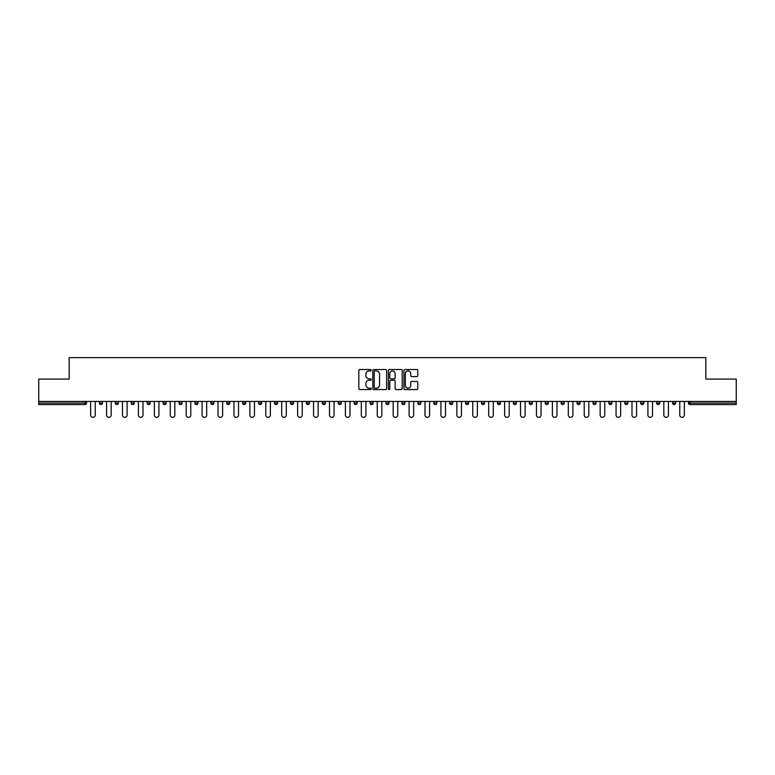 <?xml version="1.0" encoding="UTF-8"?>
<svg xmlns="http://www.w3.org/2000/svg" width="775" height="775" viewBox="0 0 775 775"><rect width="100%" height="100%" fill="white"/><g stroke="black" fill="none" stroke-linecap="round" stroke-linejoin="round"><path stroke-width="1.16" d="M371.167 370.218A0.698 0.698 0 0 0 370.469 369.52L359.823 369.52A0.998 0.998 0 0 0 358.825 370.528L358.825 388.556A0.998 0.998 0 0 0 359.823 389.554L370.469 389.554A0.698 0.698 0 0 0 371.167 388.856A0.698 0.698 0 0 0 370.469 388.159L369.094 388.159A3.207 3.207 0 0 1 365.887 384.952L365.887 383.451A3.207 3.207 0 0 1 369.094 380.244L370.469 380.244A0.698 0.698 0 0 0 371.167 379.537A0.698 0.698 0 0 0 370.469 378.839L369.094 378.839A3.207 3.207 0 0 1 365.887 375.633L365.887 374.131A3.207 3.207 0 0 1 369.094 370.925L370.469 370.925A0.698 0.698 0 0 0 371.167 370.218M416.776 376.582A0.998 0.998 0 0 0 417.783 375.584L417.783 370.528A0.998 0.998 0 0 0 416.776 369.52L404.957 369.52A0.998 0.998 0 0 0 403.959 370.528L403.959 388.556A0.998 0.998 0 0 0 404.957 389.554L416.776 389.554A0.998 0.998 0 0 0 417.783 388.556L417.783 382.443A0.998 0.998 0 0 0 416.776 381.445L411.719 381.445A0.998 0.998 0 0 0 410.721 382.443L410.721 385.475A2.683 2.683 0 0 1 408.037 388.159A2.683 2.683 0 0 1 405.354 385.475L405.354 373.608A2.683 2.683 0 0 1 408.037 370.925A2.683 2.683 0 0 1 410.721 373.608L410.721 375.584A0.998 0.998 0 0 0 411.719 376.582L416.776 376.582M38.75 401.431L38.75 379.082L69.169 379.082L69.169 357.643L705.831 357.643L705.831 379.082L736.25 379.082L736.25 401.431L38.75 401.431L38.75 403.068L84.988 403.068L84.988 401.431M386.628 370.528A0.998 0.998 0 0 0 385.621 369.52L373.802 369.52A0.998 0.998 0 0 0 372.794 370.528L372.794 388.556A0.998 0.998 0 0 0 373.802 389.554L385.621 389.554A0.998 0.998 0 0 0 386.628 388.556L386.628 370.528M389.379 369.52L401.198 369.52A0.998 0.998 0 0 1 402.206 370.528L402.206 388.556A0.998 0.998 0 0 1 401.198 389.554L396.141 389.554A0.998 0.998 0 0 1 395.143 388.556L395.143 381.242A0.998 0.998 0 0 0 394.136 380.244L390.784 380.244A0.998 0.998 0 0 0 389.777 381.242L389.777 388.856A0.698 0.698 0 0 1 389.079 389.554A0.698 0.698 0 0 1 388.372 388.856L388.372 370.528A0.998 0.998 0 0 1 389.379 369.52M86.519 401.431L86.519 403.068A1.531 1.531 0 0 1 84.988 404.598L38.75 404.598L38.75 403.068M736.25 401.431L736.25 404.598L690.012 404.598A1.531 1.531 0 0 1 688.481 403.068L688.481 401.431M99.374 401.431L99.374 403.068L99.374 401.431M84.988 404.598A1.531 1.531 0 0 0 86.519 403.068A1.531 1.531 0 0 1 84.988 404.598L84.988 403.068L86.519 403.068M100.905 404.598A1.531 1.531 0 0 1 99.374 403.068A1.531 1.531 0 0 0 100.905 404.598A1.531 1.531 0 0 0 102.436 403.068L102.436 401.431L102.436 403.068A1.531 1.531 0 0 1 100.905 404.598A1.531 1.531 0 0 1 99.374 403.068L102.436 403.068A1.531 1.531 0 0 1 100.905 404.598M115.301 401.431L115.301 403.068L115.301 401.431M118.362 401.431L118.362 403.068A1.531 1.531 0 0 1 116.831 404.598A1.531 1.531 0 0 1 115.301 403.068A1.531 1.531 0 0 0 116.831 404.598A1.531 1.531 0 0 0 118.362 403.068A1.531 1.531 0 0 1 116.831 404.598A1.531 1.531 0 0 1 115.301 403.068L118.362 403.068M131.217 401.431L131.217 403.068L131.217 401.431M134.278 401.431L134.278 403.068L134.278 401.431M147.143 403.068A1.531 1.531 0 0 0 148.674 404.598A1.531 1.531 0 0 0 150.205 403.068A1.531 1.531 0 0 1 148.674 404.598A1.531 1.531 0 0 0 150.205 403.068L150.205 401.431L150.205 403.068L147.143 403.068A1.531 1.531 0 0 0 148.674 404.598A1.531 1.531 0 0 1 147.143 403.068L147.143 401.431M163.06 401.431L163.06 403.068L163.06 401.431M166.121 401.431L166.121 403.068L166.121 401.431M182.047 401.431L182.047 403.068A1.531 1.531 0 0 1 180.517 404.598A1.531 1.531 0 0 1 178.986 403.068L178.986 401.431M196.433 404.598A1.531 1.531 0 0 0 197.964 403.068L197.964 401.431L197.964 403.068A1.531 1.531 0 0 1 196.433 404.598A1.531 1.531 0 0 1 194.903 403.068L194.903 401.431M210.829 401.431L210.829 403.068L210.829 401.431M213.89 401.431L213.89 403.068A1.531 1.531 0 0 1 212.36 404.598A1.531 1.531 0 0 1 210.829 403.068L213.89 403.068A1.531 1.531 0 0 1 212.36 404.598M229.817 401.431L229.817 403.068A1.531 1.531 0 0 1 228.286 404.598A1.531 1.531 0 0 1 226.746 403.068L226.746 401.431M244.203 404.598A1.531 1.531 0 0 0 245.733 403.068L245.733 401.431L245.733 403.068A1.531 1.531 0 0 1 244.203 404.598A1.531 1.531 0 0 1 242.672 403.068L242.672 401.431M261.659 401.431L261.659 403.068A1.531 1.531 0 0 1 260.129 404.598A1.531 1.531 0 0 1 258.598 403.068L258.598 401.431M274.515 401.431L274.515 403.068L274.515 401.431M277.576 401.431L277.576 403.068A1.531 1.531 0 0 1 276.045 404.598A1.531 1.531 0 0 1 274.515 403.068L277.576 403.068A1.531 1.531 0 0 1 276.045 404.598M293.502 401.431L293.502 403.068L290.441 403.068A1.531 1.531 0 0 0 291.972 404.598A1.531 1.531 0 0 1 290.441 403.068L290.441 401.431M307.888 404.598A1.531 1.531 0 0 0 309.419 403.068L309.419 401.431L309.419 403.068A1.531 1.531 0 0 1 307.888 404.598A1.531 1.531 0 0 1 306.358 403.068L306.358 401.431M325.345 401.431L325.345 403.068A1.531 1.531 0 0 1 323.814 404.598A1.531 1.531 0 0 1 322.284 403.068L322.284 401.431M338.2 401.431L338.2 403.068L338.2 401.431M341.262 401.431L341.262 403.068A1.531 1.531 0 0 1 339.731 404.598A1.531 1.531 0 0 1 338.2 403.068L341.262 403.068A1.531 1.531 0 0 1 339.731 404.598M357.188 401.431L357.188 403.068A1.531 1.531 0 0 1 355.657 404.598A1.531 1.531 0 0 1 354.127 403.068L354.127 401.431M370.043 403.068L373.104 403.068A1.531 1.531 0 0 1 371.574 404.598A1.531 1.531 0 0 0 373.104 403.068L373.104 401.431L373.104 403.068A1.531 1.531 0 0 1 371.574 404.598A1.531 1.531 0 0 1 370.043 403.068L370.043 401.431M389.031 401.431L389.031 403.068A1.531 1.531 0 0 1 387.5 404.598A1.531 1.531 0 0 1 385.969 403.068L385.969 401.431M401.896 401.431L401.896 403.068L401.896 401.431M404.957 401.431L404.957 403.068L404.957 401.431M417.812 401.431L417.812 403.068L417.812 401.431M420.873 401.431L420.873 403.068A1.531 1.531 0 0 1 419.343 404.598A1.531 1.531 0 0 1 417.812 403.068L420.873 403.068A1.531 1.531 0 0 1 419.343 404.598M433.738 401.431L433.738 403.068L433.738 401.431M436.8 401.431L436.8 403.068L436.8 401.431M449.655 401.431L449.655 403.068L449.655 401.431M452.716 401.431L452.716 403.068A1.531 1.531 0 0 1 451.186 404.598A1.531 1.531 0 0 1 449.655 403.068A1.531 1.531 0 0 0 451.186 404.598A1.531 1.531 0 0 0 452.716 403.068A1.531 1.531 0 0 1 451.186 404.598A1.531 1.531 0 0 1 449.655 403.068L452.716 403.068M468.642 401.431L468.642 403.068A1.531 1.531 0 0 1 467.112 404.598A1.531 1.531 0 0 1 465.581 403.068L465.581 401.431M484.559 401.431L484.559 403.068L481.498 403.068A1.531 1.531 0 0 0 483.028 404.598A1.531 1.531 0 0 1 481.498 403.068L481.498 401.431M500.485 401.431L500.485 403.068A1.531 1.531 0 0 1 498.955 404.598A1.531 1.531 0 0 1 497.424 403.068L497.424 401.431M513.341 401.431L513.341 403.068L513.341 401.431M516.402 401.431L516.402 403.068A1.531 1.531 0 0 1 514.871 404.598A1.531 1.531 0 0 1 513.341 403.068A1.531 1.531 0 0 0 514.871 404.598A1.531 1.531 0 0 1 513.341 403.068L516.402 403.068A1.531 1.531 0 0 1 514.871 404.598M532.328 401.431L532.328 403.068A1.531 1.531 0 0 1 530.798 404.598A1.531 1.531 0 0 1 529.267 403.068L529.267 401.431M548.254 401.431L548.254 403.068L545.183 403.068A1.531 1.531 0 0 0 546.714 404.598A1.531 1.531 0 0 1 545.183 403.068L545.183 401.431M564.171 401.431L564.171 403.068A1.531 1.531 0 0 1 562.64 404.598A1.531 1.531 0 0 1 561.11 403.068L561.11 401.431M580.097 401.431L580.097 403.068L577.036 403.068A1.531 1.531 0 0 0 578.567 404.598A1.531 1.531 0 0 1 577.036 403.068L577.036 401.431M596.014 401.431L596.014 403.068A1.531 1.531 0 0 1 594.483 404.598A1.531 1.531 0 0 1 592.952 403.068L592.952 401.431M611.94 401.431L611.94 403.068L608.879 403.068A1.531 1.531 0 0 0 610.409 404.598A1.531 1.531 0 0 1 608.879 403.068L608.879 401.431M627.857 401.431L627.857 403.068A1.531 1.531 0 0 1 626.326 404.598A1.531 1.531 0 0 1 624.795 403.068L624.795 401.431M643.783 401.431L643.783 403.068L640.722 403.068A1.531 1.531 0 0 0 642.252 404.598A1.531 1.531 0 0 1 640.722 403.068L640.722 401.431M659.699 401.431L659.699 403.068L656.638 403.068A1.531 1.531 0 0 0 658.169 404.598A1.531 1.531 0 0 1 656.638 403.068L656.638 401.431M675.626 401.431L675.626 403.068L672.564 403.068A1.531 1.531 0 0 0 674.095 404.598A1.531 1.531 0 0 1 672.564 403.068L672.564 401.431M132.748 404.598A1.531 1.531 0 0 1 131.217 403.068A1.531 1.531 0 0 0 132.748 404.598A1.531 1.531 0 0 0 134.278 403.068A1.531 1.531 0 0 1 132.748 404.598A1.531 1.531 0 0 1 131.217 403.068L134.278 403.068A1.531 1.531 0 0 1 132.748 404.598M164.591 404.598A1.531 1.531 0 0 1 163.06 403.068A1.531 1.531 0 0 0 164.591 404.598A1.531 1.531 0 0 0 166.121 403.068A1.531 1.531 0 0 1 164.591 404.598A1.531 1.531 0 0 1 163.06 403.068L166.121 403.068A1.531 1.531 0 0 1 164.591 404.598M291.972 404.598A1.531 1.531 0 0 0 293.502 403.068A1.531 1.531 0 0 1 291.972 404.598A1.531 1.531 0 0 1 290.441 403.068M403.426 404.598A1.531 1.531 0 0 1 401.896 403.068L404.957 403.068A1.531 1.531 0 0 1 403.426 404.598A1.531 1.531 0 0 0 404.957 403.068A1.531 1.531 0 0 1 403.426 404.598M435.269 404.598A1.531 1.531 0 0 1 433.738 403.068A1.531 1.531 0 0 0 435.269 404.598A1.531 1.531 0 0 0 436.8 403.068A1.531 1.531 0 0 1 435.269 404.598A1.531 1.531 0 0 1 433.738 403.068L436.8 403.068M483.028 404.598A1.531 1.531 0 0 0 484.559 403.068A1.531 1.531 0 0 1 483.028 404.598A1.531 1.531 0 0 1 481.498 403.068M546.714 404.598A1.531 1.531 0 0 0 548.254 403.068A1.531 1.531 0 0 1 546.714 404.598A1.531 1.531 0 0 1 545.183 403.068M580.097 403.068A1.531 1.531 0 0 1 578.567 404.598A1.531 1.531 0 0 0 580.097 403.068A1.531 1.531 0 0 1 578.567 404.598A1.531 1.531 0 0 1 577.036 403.068M610.409 404.598A1.531 1.531 0 0 0 611.94 403.068A1.531 1.531 0 0 1 610.409 404.598A1.531 1.531 0 0 1 608.879 403.068M626.326 404.598A1.531 1.531 0 0 0 627.857 403.068A1.531 1.531 0 0 1 626.326 404.598M642.252 404.598A1.531 1.531 0 0 0 643.783 403.068A1.531 1.531 0 0 1 642.252 404.598A1.531 1.531 0 0 1 640.722 403.068M658.169 404.598A1.531 1.531 0 0 0 659.699 403.068A1.531 1.531 0 0 1 658.169 404.598A1.531 1.531 0 0 1 656.638 403.068M674.095 404.598A1.531 1.531 0 0 0 675.626 403.068A1.531 1.531 0 0 1 674.095 404.598A1.531 1.531 0 0 1 672.564 403.068M374.906 370.925A0.698 0.698 0 0 0 374.199 371.622L374.199 387.452A0.698 0.698 0 0 0 374.906 388.159L376.359 388.159A3.207 3.207 0 0 0 379.556 384.952L379.556 374.131A3.207 3.207 0 0 0 376.359 370.925L374.906 370.925M395.143 373.657A2.683 2.683 0 0 0 392.46 370.973A2.683 2.683 0 0 0 389.777 373.657L389.777 377.832A0.998 0.998 0 0 0 390.784 378.839L394.136 378.839A0.998 0.998 0 0 0 395.143 377.832L395.143 373.657M90.646 415.061L90.646 401.431L90.646 415.061A2.296 2.296 0 0 0 92.942 417.357A2.296 2.296 0 0 0 95.238 415.061L95.238 401.431M106.572 415.061L106.572 401.431L106.572 415.061A2.296 2.296 0 0 0 108.868 417.357A2.296 2.296 0 0 0 111.164 415.061L111.164 401.431M122.489 415.061L122.489 401.431L122.489 415.061A2.296 2.296 0 0 0 124.785 417.357A2.296 2.296 0 0 0 127.09 415.061L127.09 401.431M138.415 415.061L138.415 401.431L138.415 415.061A2.296 2.296 0 0 0 140.711 417.357A2.296 2.296 0 0 0 143.007 415.061L143.007 401.431M154.341 415.061L154.341 401.431L154.341 415.061A2.296 2.296 0 0 0 156.637 417.357A2.296 2.296 0 0 0 158.933 415.061L158.933 401.431M170.258 415.061L170.258 401.431L170.258 415.061A2.296 2.296 0 0 0 172.554 417.357A2.296 2.296 0 0 0 174.85 415.061L174.85 401.431M186.184 415.061L186.184 401.431L186.184 415.061A2.296 2.296 0 0 0 188.48 417.357A2.296 2.296 0 0 0 190.776 415.061L190.776 401.431M202.101 415.061L202.101 401.431L202.101 415.061A2.296 2.296 0 0 0 204.397 417.357A2.296 2.296 0 0 0 206.693 415.061L206.693 401.431M218.027 415.061L218.027 401.431L218.027 415.061A2.296 2.296 0 0 0 220.323 417.357A2.296 2.296 0 0 0 222.619 415.061L222.619 401.431M233.943 415.061L233.943 401.431L233.943 415.061A2.296 2.296 0 0 0 236.239 417.357A2.296 2.296 0 0 0 238.535 415.061L238.535 401.431M249.87 415.061L249.87 401.431L249.87 415.061A2.296 2.296 0 0 0 252.166 417.357A2.296 2.296 0 0 0 254.462 415.061L254.462 401.431M265.786 415.061L265.786 401.431L265.786 415.061A2.296 2.296 0 0 0 268.082 417.357A2.296 2.296 0 0 0 270.378 415.061L270.378 401.431M281.713 415.061L281.713 401.431L281.713 415.061A2.296 2.296 0 0 0 284.008 417.357A2.296 2.296 0 0 0 286.304 415.061L286.304 401.431M297.629 415.061L297.629 401.431L297.629 415.061A2.296 2.296 0 0 0 299.925 417.357A2.296 2.296 0 0 0 302.231 415.061L302.231 401.431M313.555 415.061L313.555 401.431L313.555 415.061A2.296 2.296 0 0 0 315.851 417.357A2.296 2.296 0 0 0 318.147 415.061L318.147 401.431M329.482 415.061L329.482 401.431L329.482 415.061A2.296 2.296 0 0 0 331.778 417.357A2.296 2.296 0 0 0 334.073 415.061L334.073 401.431M345.398 415.061L345.398 401.431L345.398 415.061A2.296 2.296 0 0 0 347.694 417.357A2.296 2.296 0 0 0 349.99 415.061L349.99 401.431M361.324 415.061L361.324 401.431L361.324 415.061A2.296 2.296 0 0 0 363.62 417.357A2.296 2.296 0 0 0 365.916 415.061L365.916 401.431M377.241 415.061L377.241 401.431L377.241 415.061A2.296 2.296 0 0 0 379.537 417.357A2.296 2.296 0 0 0 381.833 415.061L381.833 401.431M393.167 415.061L393.167 401.431L393.167 415.061A2.296 2.296 0 0 0 395.463 417.357A2.296 2.296 0 0 0 397.759 415.061L397.759 401.431M409.084 415.061L409.084 401.431L409.084 415.061A2.296 2.296 0 0 0 411.38 417.357A2.296 2.296 0 0 0 413.676 415.061L413.676 401.431M425.01 415.061L425.01 401.431L425.01 415.061A2.296 2.296 0 0 0 427.306 417.357A2.296 2.296 0 0 0 429.602 415.061L429.602 401.431M440.927 415.061L440.927 401.431L440.927 415.061A2.296 2.296 0 0 0 443.222 417.357A2.296 2.296 0 0 0 445.518 415.061L445.518 401.431M456.853 415.061L456.853 401.431L456.853 415.061A2.296 2.296 0 0 0 459.149 417.357A2.296 2.296 0 0 0 461.445 415.061L461.445 401.431M472.769 415.061L472.769 401.431L472.769 415.061A2.296 2.296 0 0 0 475.075 417.357A2.296 2.296 0 0 0 477.371 415.061L477.371 401.431M488.696 415.061L488.696 401.431L488.696 415.061A2.296 2.296 0 0 0 490.992 417.357A2.296 2.296 0 0 0 493.287 415.061L493.287 401.431M504.622 415.061L504.622 401.431L504.622 415.061A2.296 2.296 0 0 0 506.918 417.357A2.296 2.296 0 0 0 509.214 415.061L509.214 401.431M520.538 415.061L520.538 401.431L520.538 415.061A2.296 2.296 0 0 0 522.834 417.357A2.296 2.296 0 0 0 525.13 415.061L525.13 401.431M536.465 415.061L536.465 401.431L536.465 415.061A2.296 2.296 0 0 0 538.761 417.357A2.296 2.296 0 0 0 541.057 415.061L541.057 401.431M552.381 415.061L552.381 401.431L552.381 415.061A2.296 2.296 0 0 0 554.677 417.357A2.296 2.296 0 0 0 556.973 415.061L556.973 401.431M568.308 415.061L568.308 401.431L568.308 415.061A2.296 2.296 0 0 0 570.603 417.357A2.296 2.296 0 0 0 572.899 415.061L572.899 401.431M584.224 415.061L584.224 401.431L584.224 415.061A2.296 2.296 0 0 0 586.52 417.357A2.296 2.296 0 0 0 588.816 415.061L588.816 401.431M600.15 415.061L600.15 401.431L600.15 415.061A2.296 2.296 0 0 0 602.446 417.357A2.296 2.296 0 0 0 604.742 415.061L604.742 401.431M616.067 415.061L616.067 401.431L616.067 415.061A2.296 2.296 0 0 0 618.363 417.357A2.296 2.296 0 0 0 620.659 415.061L620.659 401.431M631.993 415.061L631.993 401.431L631.993 415.061A2.296 2.296 0 0 0 634.289 417.357A2.296 2.296 0 0 0 636.585 415.061L636.585 401.431M647.91 415.061L647.91 401.431L647.91 415.061A2.296 2.296 0 0 0 650.215 417.357A2.296 2.296 0 0 0 652.511 415.061L652.511 401.431M663.836 415.061L663.836 401.431L663.836 415.061A2.296 2.296 0 0 0 666.132 417.357A2.296 2.296 0 0 0 668.428 415.061L668.428 401.431M679.762 415.061L679.762 401.431L679.762 415.061A2.296 2.296 0 0 0 682.058 417.357A2.296 2.296 0 0 0 684.354 415.061L684.354 401.431M690.012 401.431L690.012 403.068L736.25 403.068M688.481 403.068L690.012 403.068L690.012 404.598M180.517 404.598A1.531 1.531 0 0 0 182.047 403.068L178.986 403.068M197.964 403.068L194.903 403.068M228.286 404.598A1.531 1.531 0 0 0 229.817 403.068L226.746 403.068M245.733 403.068L242.672 403.068M260.129 404.598A1.531 1.531 0 0 0 261.659 403.068L258.598 403.068M309.419 403.068L306.358 403.068M323.814 404.598A1.531 1.531 0 0 0 325.345 403.068L322.284 403.068M355.657 404.598A1.531 1.531 0 0 0 357.188 403.068L354.127 403.068M387.5 404.598A1.531 1.531 0 0 0 389.031 403.068L385.969 403.068M467.112 404.598A1.531 1.531 0 0 0 468.642 403.068L465.581 403.068M498.955 404.598A1.531 1.531 0 0 0 500.485 403.068L497.424 403.068M530.798 404.598A1.531 1.531 0 0 0 532.328 403.068L529.267 403.068M562.64 404.598A1.531 1.531 0 0 0 564.171 403.068L561.11 403.068M594.483 404.598A1.531 1.531 0 0 0 596.014 403.068L592.952 403.068M627.857 403.068L624.795 403.068"/></g></svg>
